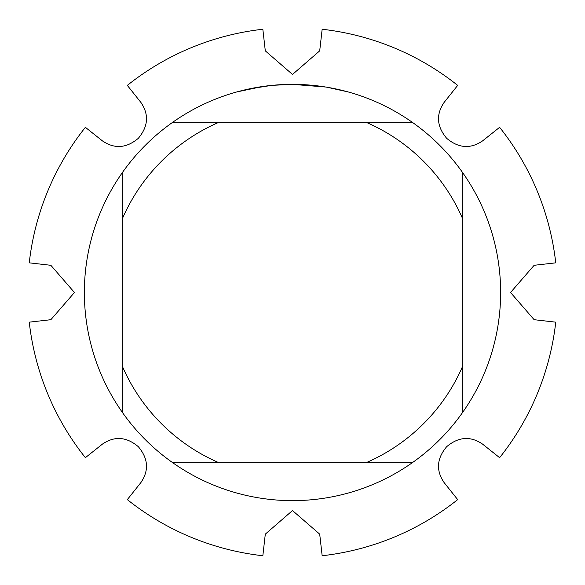<?xml version="1.0" encoding="UTF-8"?>
<svg xmlns="http://www.w3.org/2000/svg" width="585" height="585" viewBox="0 0 585 585"><rect width="100%" height="100%" fill="white"/><g stroke="black" fill="none" stroke-linecap="round" stroke-linejoin="round"><path stroke-width="0.88" d="M444.139 482.603C435.854 470.523 436.71 458.552 446.684 446.684C458.53 436.71 470.508 435.862 482.603 444.139L499.619 457.675A264.917 264.917 0 0 0 555.75 322.159L534.142 319.702L510.551 292.5L534.142 265.298L555.75 262.84A264.917 264.917 0 0 0 499.619 127.325L482.603 140.868C470.523 149.146 458.552 148.29 446.684 138.316C436.71 126.47 435.862 114.492 444.139 102.397L457.675 85.381A264.917 264.917 0 0 0 322.159 29.25L319.702 50.858L292.5 74.449L265.298 50.858L262.84 29.25A264.917 264.917 0 0 0 127.325 85.381L140.868 102.397C149.146 114.477 148.29 126.448 138.316 138.316C126.47 148.29 114.492 149.138 102.397 140.861L85.381 127.325A264.917 264.917 0 0 0 29.25 262.84L50.858 265.298L74.449 292.5L50.858 319.702L29.25 322.159A264.917 264.917 0 0 0 85.381 457.675L102.397 444.132C114.477 435.854 126.448 436.71 138.316 446.684C148.29 458.53 149.138 470.508 140.861 482.603L127.325 499.619A264.917 264.917 0 0 0 262.84 555.75L265.298 534.142L292.5 510.551L319.702 534.142L322.159 555.75A264.917 264.917 0 0 0 457.675 499.619L444.132 482.603M296.251 84.386L298.84 84.452M315.564 85.637L316.361 85.724M325.779 87.033L292.5 84.357A208.15 208.15 0 0 1 412.176 462.801A208.15 208.15 0 0 1 122.199 172.824L122.199 412.176M288.712 84.386L296.895 84.401M300.58 84.511L304.58 84.701M326.664 87.172L348.17 91.933M271.374 85.425L249.407 88.861M278.767 84.803L281.743 84.628M236.837 91.933L262.555 86.514M264.303 86.273L269.093 85.673M274.241 85.154L277.224 84.913M277.985 84.862L279.147 84.781M280.924 84.671L284.061 84.525M412.176 122.199L172.824 122.199A208.15 208.15 0 0 1 292.5 84.35L272.252 85.337M172.824 462.801L219.119 462.801A185.438 185.438 0 0 1 122.199 365.881M219.119 462.801L412.176 462.801M462.801 412.176L462.801 365.881A185.438 185.438 0 0 1 365.881 462.801M462.801 365.881L462.801 172.824M365.881 122.199A185.438 185.438 0 0 1 462.801 219.119M122.199 219.119A185.438 185.438 0 0 1 219.119 122.199M122.199 172.824A208.15 208.15 0 0 1 172.824 122.199M499.619 127.325A264.917 264.917 0 0 1 555.75 262.84M322.159 29.25A264.917 264.917 0 0 1 457.675 85.381M127.325 85.381A264.917 264.917 0 0 1 262.84 29.25M29.25 262.84A264.917 264.917 0 0 1 85.381 127.325M85.381 457.675A264.917 264.917 0 0 1 29.25 322.159M262.84 555.75A264.917 264.917 0 0 1 127.325 499.619M457.675 499.619A264.917 264.917 0 0 1 322.159 555.75M555.75 322.159A264.917 264.917 0 0 1 499.619 457.675"/></g></svg>
